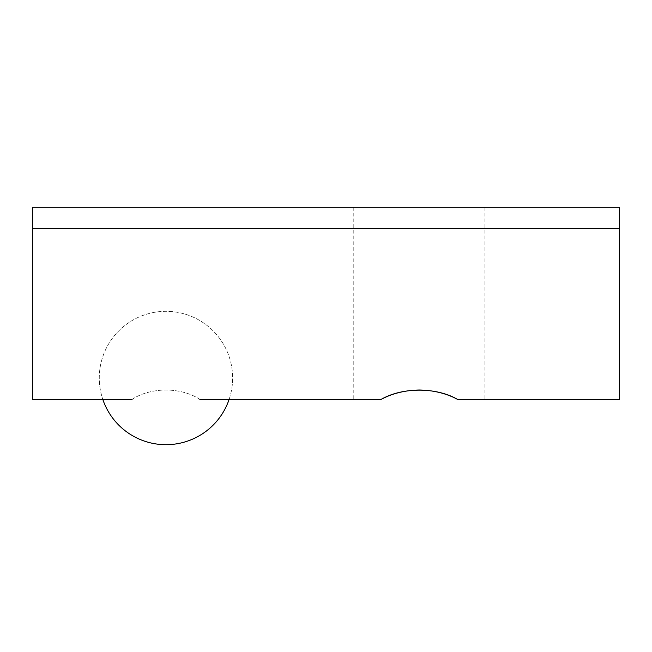 <?xml version="1.0" encoding="UTF-8"?>
<svg xmlns="http://www.w3.org/2000/svg" width="652" height="652" viewBox="0 0 652 652"><rect width="100%" height="100%" fill="white"/><g stroke="black" fill="none" stroke-linecap="round" stroke-linejoin="round"><path stroke-width="0.49" stroke-dasharray="3.26 2.44" d="M199.805 399.35C190.702 393.384 179.422 390.263 165.967 389.986C179.422 390.263 190.702 393.384 199.805 399.35L381.216 399.35M132.12 399.35C141.223 393.384 152.511 390.263 165.967 389.986C152.511 390.263 141.223 393.384 132.12 399.35L32.6 399.35L32.6 228.648L619.4 228.648L32.6 228.648L619.4 228.648L619.4 207.303L32.6 207.303L32.6 228.648M457.492 399.35L619.4 399.35L619.4 228.648M419.358 207.303L484.933 207.303L419.358 207.303M229.137 399.35A66.683 66.683 0 0 0 165.967 311.33A66.683 66.683 0 0 0 102.788 399.35A66.683 66.683 0 0 1 165.967 311.33A66.683 66.683 0 0 1 229.137 399.35M353.783 207.303L353.783 399.35M484.933 207.303L484.933 399.35"/><path stroke-width="0.98" d="M199.805 399.35L381.216 399.35C402.488 387.084 436.221 387.084 457.492 399.35L619.4 399.35L619.4 228.648L32.6 228.648L32.6 207.303L619.4 207.303L619.4 228.648M132.12 399.35L32.6 399.35L32.6 228.648M457.492 399.35C446.327 393.392 433.613 390.271 419.358 390.002C405.096 390.271 392.382 393.392 381.216 399.35M102.788 399.35A66.683 66.683 0 0 0 229.137 399.35A66.683 66.683 0 0 1 102.788 399.35"/></g></svg>
